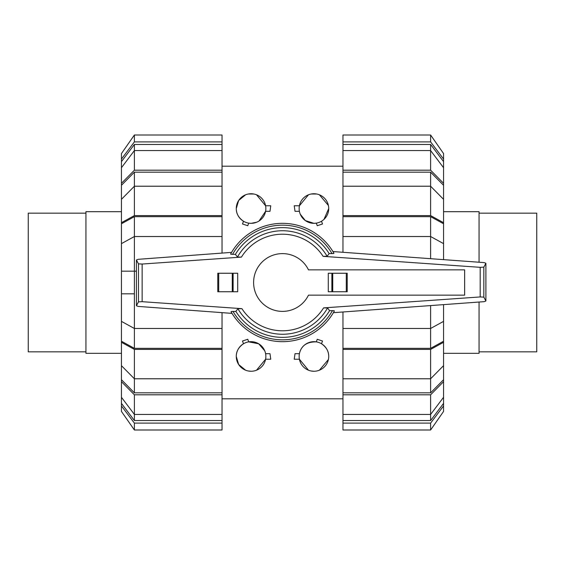 <?xml version="1.0" encoding="UTF-8"?>
<svg xmlns="http://www.w3.org/2000/svg" width="565" height="565" viewBox="0 0 565 565"><rect width="100%" height="100%" fill="white"/><g stroke="black" fill="none" stroke-linecap="round" stroke-linejoin="round"><path stroke-width="0.85" d="M253.6 282.5A28.9 28.9 0 0 0 308.483 295.142L464.635 295.142L464.635 269.858L308.483 269.858A28.9 28.9 0 0 0 253.6 282.5M347.221 291.745L347.221 273.255L347.221 291.745L328.279 291.745L328.279 273.255L331.881 273.255L331.881 291.745M231.057 311.732L232.031 313.384L138.128 306.407L136.419 305.75L138.489 301.858L142.133 301.682L241.912 308.66L237.879 308.716L235.873 311.421L233.006 311.421A57.319 57.319 0 0 0 332.432 310.658L329.586 310.658L327.559 307.953L323.568 307.897L480.186 296.943L483.831 297.119L485.9 301.011L484.17 301.661L333.392 312.685L334.367 310.976A59.17 59.17 0 0 1 231.057 311.732M233.387 311.421C231.551 311.407 230.817 311.541 231.184 311.838M138.128 259.321L231.572 252.378L230.633 254.024A59.17 59.17 0 0 1 333.943 253.268L332.933 251.552L484.17 262.605L485.9 263.262L483.831 267.153L480.186 267.33L323.088 256.341L327.121 256.284L329.127 253.579L331.994 253.579A57.319 57.319 0 0 0 232.568 254.342L235.414 254.342L237.441 257.047L241.432 257.103L142.133 264.046L138.489 263.869L136.419 259.978L138.128 259.321M331.613 253.579C333.449 253.593 334.183 253.459 333.816 253.162M233.119 291.745L237.703 291.745L237.703 273.255L217.779 273.255L217.779 291.745L233.119 291.745L233.119 273.255M217.779 291.745L217.779 273.255M347.221 273.255L331.881 273.255M230.76 253.918C230.393 254.215 231.12 254.356 232.95 254.335M136.419 259.978L136.419 305.75M138.489 263.869L138.489 301.858M334.24 311.082C334.607 310.785 333.88 310.644 332.051 310.665M483.831 267.153L483.831 297.119M485.9 263.262L485.9 301.011M235.873 311.421A54.869 54.869 0 0 0 329.586 310.658M327.121 256.284A51.747 51.747 0 0 0 237.441 257.047M329.127 253.579A54.869 54.869 0 0 0 235.414 254.342M237.879 308.716A51.747 51.747 0 0 0 327.559 307.953M443.553 353.323L479.056 353.323L479.056 302.035M479.056 262.238L479.056 211.677L443.553 211.677M479.056 351.84L536.75 351.84L536.75 213.16L479.056 213.16M121.447 211.677L85.944 211.677L85.944 353.323L121.447 353.323M85.944 213.16L28.25 213.16L28.25 351.84L85.944 351.84M430.615 216.656L443.553 223.761L443.553 243.621L430.615 236.523L430.615 216.656L342.962 216.656L342.962 215.59L430.615 215.59L443.553 222.695L443.553 223.761M443.553 321.379L443.553 341.239L430.615 348.344L430.615 328.477L443.553 321.379L443.553 304.634M430.615 172.163L443.553 185.285L443.553 199.332L430.615 186.217L430.615 172.163L342.962 172.163L342.962 170.199L430.615 170.199L443.553 183.314L443.553 185.285M443.553 365.668L443.553 379.715L430.615 392.837L430.615 378.783L443.553 365.668L443.553 342.305L430.615 349.41L342.962 349.41L342.962 328.477L430.615 328.477L430.615 305.58M430.615 144.471L443.553 161.611L443.553 167.706L430.615 150.565L430.615 144.471L342.962 144.471L342.962 135.007L430.615 135.007L443.553 153.56L443.553 161.611M430.615 420.53L342.962 420.53L342.962 414.435L430.615 414.435L443.553 397.294L443.553 403.389L430.615 420.53L430.615 394.801L342.962 394.801L342.962 378.783L430.615 378.783L430.615 349.41M430.615 258.692L430.615 236.523L342.962 236.523L342.962 216.656M430.615 348.344L342.962 348.344M430.615 215.59L430.615 186.217L342.962 186.217L342.962 172.163M430.615 392.837L342.962 392.837M430.615 170.199L430.615 150.565L342.962 150.565L342.962 144.471M342.962 252.287L342.962 236.523M443.553 259.639L443.553 243.621M443.553 222.695L443.553 199.332M342.962 215.59L342.962 186.217M342.962 170.199L342.962 150.565M443.553 183.314L443.553 167.706M342.962 141.9L430.615 141.9L430.615 135.007M430.615 141.9L443.553 159.04M430.615 423.1L430.615 429.993L342.962 429.993L430.615 429.993L443.553 411.44L443.553 405.96L430.615 423.1L342.962 423.1L342.962 420.53M342.962 429.993L342.962 423.1M443.553 403.389L443.553 405.96M443.553 379.715L443.553 381.686L430.615 394.801M342.962 414.435L342.962 394.801M443.553 397.294L443.553 381.686M342.962 378.783L342.962 349.41M443.553 341.239L443.553 342.305M342.962 328.477L342.962 311.986M134.385 216.656L222.038 216.656L222.038 236.523L134.385 236.523L121.447 243.621L121.447 223.761L134.385 216.656L134.385 348.344L121.447 341.239L121.447 321.379L134.385 328.477L222.038 328.477L222.038 348.344L134.385 348.344M134.385 293.828L121.447 293.828L121.447 321.379M121.447 243.621L121.447 293.828M134.385 392.837L121.447 379.715L121.447 365.668L134.385 378.783L134.385 392.837L222.038 392.837L222.038 394.801L134.385 394.801L121.447 381.686L121.447 379.715M121.447 199.332L121.447 185.285L134.385 172.163L134.385 186.217L121.447 199.332L121.447 222.695L134.385 215.59L222.038 215.59L222.038 216.656M134.385 420.53L121.447 403.389L121.447 397.294L134.385 414.435L134.385 420.53L222.038 420.53L222.038 429.993L134.385 429.993L121.447 411.44L121.447 403.389M134.385 144.471L222.038 144.471L222.038 150.565L134.385 150.565L121.447 167.706L121.447 161.611L134.385 144.471L134.385 170.199L222.038 170.199L222.038 186.217L134.385 186.217L134.385 215.59M222.038 348.344L222.038 349.41L134.385 349.41L134.385 378.783L222.038 378.783L222.038 392.837M134.385 172.163L222.038 172.163M134.385 394.801L134.385 414.435L222.038 414.435L222.038 420.53M222.038 312.643L222.038 328.477M134.385 349.41L121.447 342.305L121.447 341.239M121.447 342.305L121.447 365.668M222.038 349.41L222.038 378.783M222.038 394.801L222.038 414.435M121.447 381.686L121.447 397.294M222.038 423.1L134.385 423.1L134.385 429.993M134.385 423.1L121.447 405.96M222.038 141.9L222.038 135.007L134.385 135.007L121.447 153.56L121.447 159.04L134.385 141.9L222.038 141.9L222.038 144.471M134.385 135.007L134.385 141.9M121.447 161.611L121.447 159.04M121.447 185.285L121.447 183.314L134.385 170.199M222.038 150.565L222.038 170.199M121.447 167.706L121.447 183.314M222.038 186.217L222.038 215.59M121.447 223.761L121.447 222.695M121.447 271.172L136.419 271.172M222.038 236.523L222.038 253.085M328.724 356.466A14.796 14.796 0 0 0 313.935 341.67A14.796 14.796 0 0 0 299.139 356.466A14.796 14.796 0 0 0 313.935 371.254A14.796 14.796 0 0 0 328.724 356.466C328.788 351.402 326.386 347.164 321.513 343.76L322.509 341.02L317.24 339.283L316.301 341.86C306.837 341.761 301.209 345.702 299.408 353.69L295.015 353.69L294.231 359.234L299.408 359.234L308.483 370.216M264.717 350.766L258.692 343.788L248.699 341.86L247.76 339.283L242.491 341.02L243.487 343.76C238.614 347.164 236.212 351.402 236.276 356.466L238.649 364.51L245.613 370.216M265.861 356.466A14.796 14.796 0 0 0 251.065 341.67A14.796 14.796 0 0 0 236.276 356.466A14.796 14.796 0 0 0 251.065 371.254A14.796 14.796 0 0 0 265.861 356.466M245.613 194.784L238.649 200.49L236.276 208.534C236.212 213.598 238.614 217.836 243.487 221.24L242.491 223.98L247.76 225.718L248.699 223.14L251.065 223.33L256.567 222.264M259.038 220.993L265.592 211.31L269.985 211.31L270.769 205.766L265.592 205.766L256.517 194.784M236.276 208.534A14.796 14.796 0 0 0 251.065 223.33A14.796 14.796 0 0 0 265.861 208.534A14.796 14.796 0 0 0 251.065 193.746A14.796 14.796 0 0 0 236.276 208.534M300.283 214.234L305.347 220.583L313.935 223.33L316.301 223.14L317.24 225.718L322.509 223.98L321.513 221.24M323.985 219.389L328.724 208.534A14.796 14.796 0 0 0 313.935 193.746A14.796 14.796 0 0 0 299.139 208.534A14.796 14.796 0 0 0 313.935 223.33A14.796 14.796 0 0 0 328.724 208.534M253.869 194.014L248.261 194.014M308.483 194.784L299.408 205.766L294.231 205.766L295.015 211.31L299.408 211.31M328.406 205.483L319.387 194.784M316.739 194.014L311.131 194.014M256.517 370.216L265.592 359.234L270.769 359.234L269.985 353.69L265.592 353.69M248.261 370.986L251.065 371.254M319.387 370.216L328.406 359.517M311.131 370.986L313.935 371.254M218.704 291.745L218.704 273.255M232.264 291.745L232.264 273.255M346.296 273.255L346.296 291.745M332.736 273.255L332.736 291.745M480.186 267.33L480.186 296.943M142.133 264.046L142.133 301.682M333.943 253.268A59.17 59.17 0 0 0 230.633 254.024M323.088 256.341A48.286 48.286 0 0 0 241.432 257.103M241.912 308.66A48.286 48.286 0 0 0 323.568 307.897M222.038 166.195L342.962 166.195M222.038 398.805L342.962 398.805"/></g></svg>
